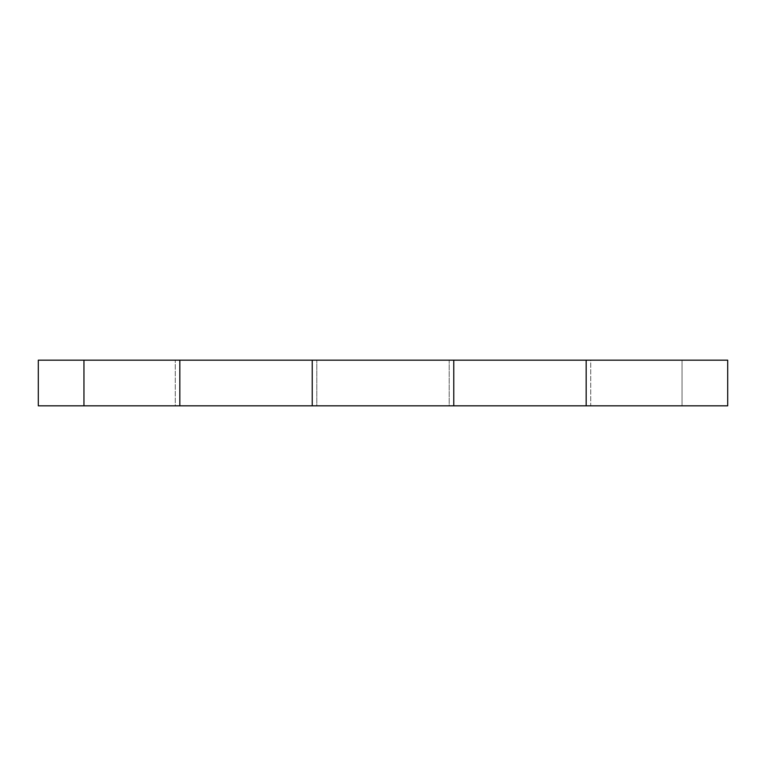 <?xml version="1.0" encoding="UTF-8"?>
<svg xmlns="http://www.w3.org/2000/svg" width="766" height="766" viewBox="0 0 766 766"><rect width="100%" height="100%" fill="white"/><g stroke="black" fill="none" stroke-linecap="round" stroke-linejoin="round"><path stroke-width="0.57" stroke-dasharray="3.83 2.87" d="M586.172 405.827L586.172 360.173M453.769 360.173L453.769 405.827M312.231 360.173L312.231 405.827M179.828 405.827L179.828 360.173M83.954 360.173L83.954 405.827L83.954 360.173L38.3 360.173L83.954 360.173L83.954 405.827L83.954 360.173L449.202 360.173L449.202 405.827L590.73 405.827L590.73 360.173L727.7 360.173L727.7 405.827L682.046 405.827L682.046 360.173L727.7 360.173L727.7 405.827L727.7 360.173L682.046 360.173L682.046 405.827L682.046 360.173L727.7 360.173L682.046 360.173L682.046 405.827L727.7 405.827L727.7 360.173L727.7 405.827L590.73 405.827L590.73 360.173L449.202 360.173L449.202 405.827L316.798 405.827L316.798 360.173L316.798 405.827L175.27 405.827L175.27 360.173L175.27 405.827L38.3 405.827L38.3 360.173L83.954 360.173L83.954 405.827L38.3 405.827L38.3 360.173L38.3 405.827L83.954 405.827"/><path stroke-width="1.15" d="M586.172 360.173L727.7 360.173L727.7 405.827L586.172 405.827L586.172 360.173L312.231 360.173L312.231 405.827L179.828 405.827L179.828 360.173L83.954 360.173L83.954 405.827L38.3 405.827L38.3 360.173L83.954 360.173M586.172 405.827L453.769 405.827L453.769 360.173M453.769 405.827L312.231 405.827M312.231 360.173L179.828 360.173M179.828 405.827L83.954 405.827"/></g></svg>

